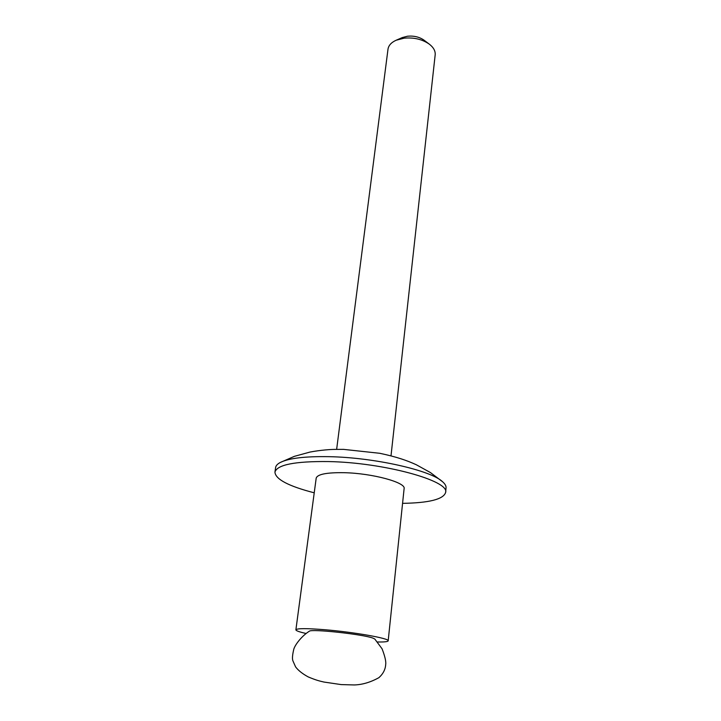 <?xml version="1.0" encoding="UTF-8"?>
<svg xmlns="http://www.w3.org/2000/svg" width="721" height="721" viewBox="0 0 721 721"><rect width="100%" height="100%" fill="white"/><g stroke="black" fill="none" stroke-linecap="round" stroke-linejoin="round"><path stroke-width="1.08" d="M373 638.148L374.794 639.031L382.058 648.783C384.942 656.245 386.159 661.49 385.69 664.528C385.393 669.476 383.139 673.847 378.922 677.65C370.585 682.264 362.411 684.698 354.39 684.95L341.15 684.59L323.936 682.048C319.394 680.975 316.519 680.372 308.218 676.92C302.496 673.811 298.287 670.476 295.601 666.916L292.996 661.049C292.095 659.174 292.356 655.245 293.78 649.26C295.006 644.79 301.738 635.976 309.318 631.226C311.012 628.658 363.402 634.327 373 638.148M396.162 40.232L402.264 37.582L407.527 36.212C413.935 35.644 419.442 36.969 424.047 40.178L429.355 44.188C422.344 39.313 413.953 37.294 404.175 38.159L396.162 40.232C391.296 42.44 388.574 45.432 387.997 49.199L336.644 449.345M391.007 455.834L435.178 54.832C435.511 51.029 433.564 47.478 429.355 44.188M314.23 492.813C288.544 486.161 275.449 479.267 274.935 472.12L275.62 467.532C275.891 465.667 277.45 463.982 280.28 462.476C288.806 458.214 305.01 456.276 328.911 456.672C374.433 457.447 431.311 470.443 442.694 481.844C445.1 483.98 446.218 485.981 446.047 487.856L445.623 492.479C443.451 499.302 429.094 502.925 402.57 503.348M274.935 472.12C277.107 464.739 294.88 461.224 328.271 461.557C383.86 462.494 449.922 480.844 445.623 492.479M306.046 633.471C299.323 631.966 295.943 630.749 295.889 629.821C296.863 628.306 306.443 628.27 324.639 629.712C354.074 632.101 389.881 638.473 388.177 640.825C387.907 641.717 384.338 642.105 377.444 641.978M295.889 629.821L316.195 478.131C317.447 474.238 326.802 472.426 344.241 472.697C372.433 473.282 406.121 482.493 404.111 488.622L388.177 640.825M442.694 481.844L430.464 472.579L416.278 464.739C407.14 460.566 396.983 456.934 379.76 453.293L343.575 449.372L333.724 449.417C331.173 449.453 321.169 449.949 309.985 452.067L294.348 456.357L280.28 462.476"/></g></svg>
